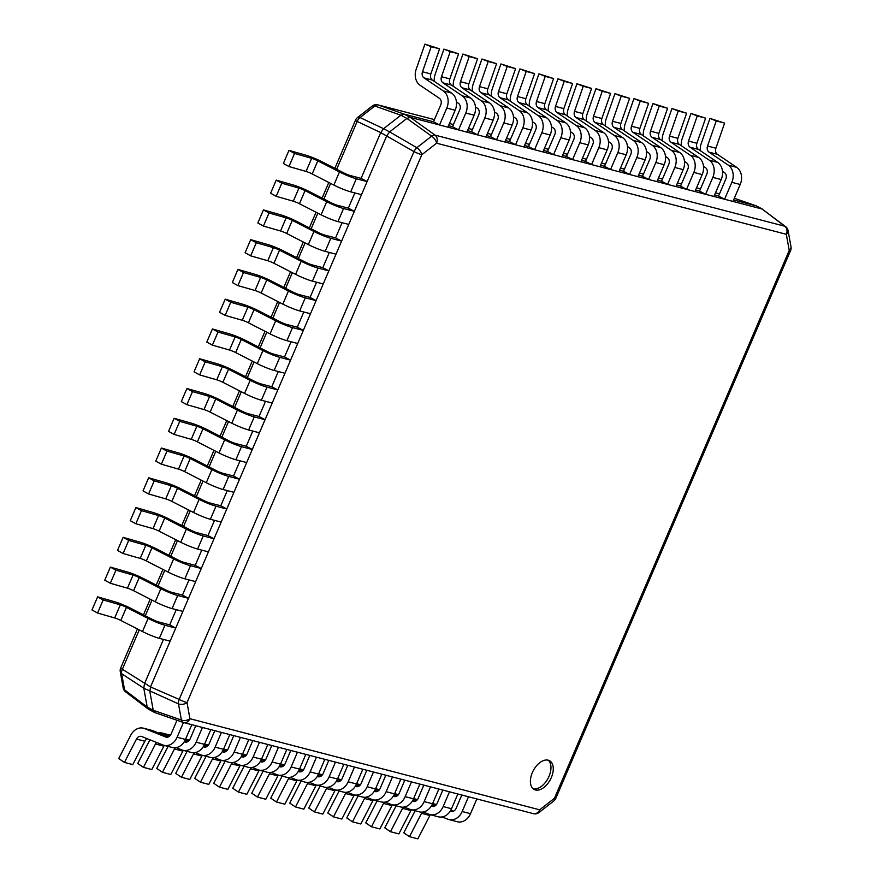 <?xml version="1.0" encoding="UTF-8"?>
<svg xmlns="http://www.w3.org/2000/svg" width="883" height="883" viewBox="0 0 883 883"><rect width="100%" height="100%" fill="white"/><g stroke="black" fill="none" stroke-linecap="round" stroke-linejoin="round"><path stroke-width="1.32" d="M532.339 772.603A16.291 9.647 -62 0 1 549.48 760.682A16.291 9.647 -62 0 1 551.334 777.548A16.291 9.647 -62 0 1 534.193 789.468A16.291 9.647 -62 0 1 532.339 772.603M548.244 760.197A16.291 9.647 -62 0 1 549.016 776.323A16.291 9.647 -62 0 1 533.111 788.718M154.668 712.515L183.145 722.404A6.523 6.523 0 0 0 183.642 722.559L533.376 813.662A6.523 6.523 0 0 0 539.038 812.492A6.523 3.157 -128 0 0 539.668 809.821L554.436 798.287A6.523 3.157 52 0 1 553.807 800.958A6.523 6.523 0 0 0 555.782 798.387A6.523 0.728 -156.8 0 1 554.436 798.287L789.236 250.452L786.334 234.304A6.523 4.194 -10.2 0 0 788.1 230.695A6.523 6.523 0 0 0 785.638 226.655A6.523 3.996 127.3 0 0 784.788 226.236A6.523 5.199 104.6 0 1 786.334 234.304L436.588 143.189L421.82 154.735A6.523 3.157 -128 0 0 416.864 147.704A6.523 3.157 120.1 0 0 413.972 151.589A6.523 0.728 23.2 0 0 421.82 154.735L187.019 702.57L189.922 718.707A6.523 4.194 169.8 0 1 181.39 720.031A6.523 3.653 109.1 0 0 183.145 722.404A6.523 3.653 109.1 0 0 183.311 722.46A6.523 5.199 -75.4 0 0 183.642 722.559A6.523 5.199 -75.4 0 0 189.922 718.707L539.668 809.821A6.523 5.199 104.6 0 1 533.376 813.662A6.523 5.199 104.6 0 1 533.056 813.563M182.991 722.338L155.154 712.702L153.223 710.274L147.196 707.073L149.128 709.502M789.236 250.452A6.523 0.728 23.2 0 0 790.583 250.551A6.523 6.523 0 0 0 791.013 246.832A6.523 4.194 169.8 0 1 789.236 250.452M756.676 206.048L734.292 198.267M785.638 226.655L762.161 209.039L410.319 117.373L435.043 135.121A6.523 3.477 125.7 0 0 431.632 136.159L416.864 147.704L389.635 131.898L386.732 135.805L150.518 686.93L179.172 699.424A6.523 3.234 113.5 0 0 178.487 703.883L181.39 720.031L153.223 710.274L149.834 691.411L150.518 686.93L122.362 669.27A6.523 0.728 -156.8 0 1 120.706 667.978L137.428 628.961M433.498 121.788L439.535 124.989L447.891 127.163L455.153 110.243A13.687 10.927 104.6 0 0 451.588 93.068L432.361 80.077A5.21 4.161 -75.4 0 1 430.838 73.951L422.482 71.777L431.213 46.667L424.911 44.15L416.18 69.26A13.687 10.927 104.6 0 0 420.165 85.331L439.403 98.322A5.21 4.161 -75.4 0 1 440.76 104.856L433.498 121.788L404.282 114.172L410.319 117.373L406.897 118.41L431.632 136.159A6.523 3.157 52 0 1 436.588 143.189A6.523 5.199 -75.4 0 0 435.043 135.121L784.788 226.236L762.161 209.039L756.135 205.827L733.574 199.955M154.657 712.515L148.289 709.093L125.651 691.886A6.523 3.996 -52.7 0 1 124.58 689.877L147.196 707.073L143.797 688.21L178.487 703.883A6.523 4.194 -10.2 0 0 187.019 702.57A6.523 0.728 -156.8 0 1 179.172 699.424L413.972 151.589L380.705 132.605L383.608 128.697L360.054 117.549L374.822 106.004L400.86 115.209L406.897 118.41L389.635 131.898L383.608 128.697L400.86 115.209L404.282 114.172L378.233 104.967A6.523 5.199 -75.4 0 0 377.913 104.867L434.436 119.602L378.233 104.967A6.523 4.172 -70.5 0 0 374.822 106.004A6.523 3.157 52 0 0 372.251 106.048L357.483 117.582A6.523 6.523 0 0 0 355.507 120.154A6.523 0.728 23.2 0 0 357.162 121.435A6.523 4.492 -64.7 0 1 360.054 117.549A6.523 3.157 -128 0 0 357.483 117.582M163.476 639.424L144.492 683.729L143.797 688.21L121.666 673.74A6.523 4.426 -56.8 0 1 122.362 669.27L139.238 629.888M722.493 171.247L724.446 172.582A5.21 4.161 -75.4 0 1 725.804 179.117L718.552 196.048L714.568 195.011M703.486 166.302L705.451 167.627A5.21 4.161 -75.4 0 1 706.797 174.172L699.546 191.092L695.572 190.055M684.48 161.346L686.444 162.671A5.21 4.161 -75.4 0 1 687.802 169.216L680.55 186.136L676.566 185.11M665.484 156.401L667.438 157.726A5.21 4.161 -75.4 0 1 668.795 164.271L661.544 181.192L657.559 180.154M646.477 151.446L648.442 152.77A5.21 4.161 -75.4 0 1 649.789 159.315L642.537 176.236L638.564 175.198M627.471 146.501L629.436 147.825A5.21 4.161 -75.4 0 1 630.793 154.37L623.53 171.291L619.557 170.253M608.464 141.545L610.429 142.869A5.21 4.161 -75.4 0 1 611.787 149.415L604.535 166.335L600.55 165.298M589.469 136.6L591.422 137.925A5.21 4.161 -75.4 0 1 592.78 144.47L585.528 161.39L581.544 160.353M570.462 131.644L572.427 132.969A5.21 4.161 -75.4 0 1 573.784 139.514L566.522 156.434L562.548 155.397M551.456 126.699L553.42 128.024A5.21 4.161 -75.4 0 1 554.778 134.569L547.526 151.49L543.542 150.452M532.46 121.744L534.414 123.068A5.21 4.161 -75.4 0 1 535.771 129.613L528.52 146.534L524.535 145.496M513.453 116.799L515.418 118.123A5.21 4.161 -75.4 0 1 516.765 124.669L509.513 141.589L505.54 140.552M494.447 111.843L496.412 113.167A5.21 4.161 -75.4 0 1 497.769 119.713L490.518 136.633L486.533 135.596M475.44 106.898L477.405 108.223A5.21 4.161 -75.4 0 1 478.763 114.757L471.511 131.688L467.526 130.651M456.445 101.942L458.398 103.267A5.21 4.161 -75.4 0 1 459.756 109.812L452.504 126.733L448.52 125.695M336.655 169.271L357.162 121.435L380.705 132.605L361.092 178.366L367.118 181.567L356.313 178.752L350.706 191.854A13.687 1.534 23.2 0 1 333.851 185.055L312.196 173.951A5.21 0.585 -156.8 0 0 306.059 171.445L288.94 166.534L283.366 163.465L288.973 150.364L306.092 155.265A13.687 1.534 23.2 0 1 322.207 161.865L343.862 172.958A5.21 0.585 -156.8 0 0 350.286 175.551L361.092 178.366M354.845 192.924L348.332 208.134L354.359 211.335L343.553 208.52L337.946 221.611A13.687 1.534 23.2 0 1 321.092 214.823L299.447 203.719A5.21 0.585 -156.8 0 0 293.299 201.214L276.18 196.302L270.606 193.222L276.213 180.132L293.344 185.033A13.687 1.534 23.2 0 1 309.447 191.633L331.103 202.726A5.21 0.585 -156.8 0 0 337.527 205.32L348.332 208.134M342.085 222.693L335.573 237.902L341.6 241.103L330.794 238.289L325.187 251.379A13.687 1.534 23.2 0 1 308.344 244.591L286.688 233.487A5.21 0.585 -156.8 0 0 280.551 230.982L263.421 226.07L257.847 222.991L263.454 209.9L280.584 214.801A13.687 1.534 23.2 0 1 296.699 221.39L318.344 232.494A5.21 0.585 -156.8 0 0 324.767 235.088L335.573 237.902M329.326 252.461L322.814 267.659L328.84 270.871L318.046 268.057L312.427 281.147A13.687 1.534 23.2 0 1 295.584 274.359L273.929 263.255A5.21 0.585 -156.8 0 0 267.792 260.739L250.662 255.838L245.088 252.759L250.706 239.657L267.825 244.569A13.687 1.534 23.2 0 1 283.94 251.158L305.595 262.262A5.21 0.585 -156.8 0 0 312.008 264.845L322.814 267.659M316.567 282.229L310.054 297.428L316.092 300.628L305.286 297.814L299.668 310.915A13.687 1.534 23.2 0 1 282.825 304.127L261.169 293.024A5.21 0.585 -156.8 0 0 255.032 290.507L237.902 285.606L232.328 282.527L237.946 269.425L255.066 274.337A13.687 1.534 23.2 0 1 271.18 280.926L292.836 292.03A5.21 0.585 -156.8 0 0 299.249 294.613L310.054 297.428M303.807 311.997L297.295 327.196L303.333 330.397L292.527 327.582L286.909 340.683A13.687 1.534 23.2 0 1 270.066 333.884L248.41 322.792A5.21 0.585 -156.8 0 0 242.273 320.275L225.154 315.374L219.569 312.295L225.187 299.194L242.306 304.105A13.687 1.534 23.2 0 1 258.421 310.695L280.077 321.798A5.21 0.585 -156.8 0 0 286.489 324.381L297.295 327.196M291.059 341.765L284.536 356.964L290.573 360.165L279.768 357.35L274.149 370.452A13.687 1.534 23.2 0 1 257.306 363.653L235.651 352.56A5.21 0.585 -156.8 0 0 229.514 350.043L212.395 345.132L206.81 342.063L212.428 328.962L229.547 333.873A13.687 1.534 23.2 0 1 245.662 340.463L267.317 351.566A5.21 0.585 -156.8 0 0 273.73 354.149L284.536 356.964M278.3 371.533L271.776 386.732L277.814 389.933L267.008 387.118L261.39 400.22A13.687 1.534 23.2 0 1 244.547 393.421L222.891 382.317A5.21 0.585 -156.8 0 0 216.754 379.811L199.635 374.9L194.05 371.831L199.668 358.73L216.788 363.641A13.687 1.534 23.2 0 1 232.902 370.231L254.558 381.324A5.21 0.585 -156.8 0 0 260.982 383.917L271.776 386.732M265.54 401.29L259.028 416.5L265.055 419.701L254.249 416.886L248.642 429.977A13.687 1.534 23.2 0 1 231.787 423.189L210.132 412.085A5.21 0.585 -156.8 0 0 203.995 409.58L186.876 404.668L181.302 401.588L186.909 388.498L204.028 393.399A13.687 1.534 23.2 0 1 220.143 399.999L241.799 411.092A5.21 0.585 -156.8 0 0 248.222 413.685L259.028 416.5M252.781 431.059L246.269 446.268L252.295 449.469L241.489 446.655L235.882 459.745A13.687 1.534 23.2 0 1 219.028 452.957L197.384 441.853A5.21 0.585 -156.8 0 0 191.236 439.348L174.117 434.436L168.543 431.357L174.15 418.266L191.28 423.167A13.687 1.534 23.2 0 1 207.384 429.756L229.039 440.86A5.21 0.585 -156.8 0 0 235.463 443.454L246.269 446.268M240.021 460.827L233.509 476.036L239.536 479.237L228.73 476.423L223.123 489.513A13.687 1.534 23.2 0 1 206.28 482.725L184.624 471.621A5.21 0.585 -156.8 0 0 178.487 469.116L161.357 464.204L155.783 461.125L161.39 448.034L178.521 452.935A13.687 1.534 23.2 0 1 194.635 459.524L216.28 470.628A5.21 0.585 -156.8 0 0 222.704 473.222L233.509 476.036M227.262 490.595L220.75 505.793L226.776 508.994L215.982 506.18L210.364 519.281A13.687 1.534 23.2 0 1 193.52 512.493L171.865 501.389A5.21 0.585 -156.8 0 0 165.728 498.873L148.598 493.972L143.024 490.893L148.631 477.791L165.761 482.703A13.687 1.534 23.2 0 1 181.876 489.292L203.531 500.396A5.21 0.585 -156.8 0 0 209.944 502.979L220.75 505.793M214.503 520.363L207.991 535.562L214.028 538.762L203.222 535.948L197.604 549.049A13.687 1.534 23.2 0 1 180.761 542.261L159.106 531.158A5.21 0.585 -156.8 0 0 152.969 528.641L135.839 523.74L130.265 520.661L135.883 507.559L153.002 512.471A13.687 1.534 23.2 0 1 169.117 519.061L190.772 530.164A5.21 0.585 -156.8 0 0 197.185 532.747L207.991 535.562M201.743 550.131L195.231 565.33L201.269 568.531L190.463 565.716L184.845 578.818A13.687 1.534 23.2 0 1 168.002 572.018L146.346 560.926A5.21 0.585 -156.8 0 0 140.209 558.409L123.09 553.509L117.505 550.429L123.123 537.328L140.242 542.239A13.687 1.534 23.2 0 1 156.357 548.829L178.013 559.932A5.21 0.585 -156.8 0 0 184.426 562.515L195.231 565.33M188.995 579.899L182.472 595.098L188.509 598.299L177.704 595.484L172.086 608.586A13.687 1.534 23.2 0 1 155.242 601.787L133.587 590.683A5.21 0.585 -156.8 0 0 127.45 588.177L110.331 583.266L104.746 580.197L110.364 567.096L127.483 572.007A13.687 1.534 23.2 0 1 143.598 578.597L165.253 589.701A5.21 0.585 -156.8 0 0 171.666 592.283L182.472 595.098M176.236 609.656L169.713 624.866L175.75 628.067L164.944 625.252L159.326 638.343A13.687 1.534 23.2 0 1 142.483 631.555L120.828 620.451A5.21 0.585 -156.8 0 0 114.691 617.945L97.572 613.034L91.987 609.954L97.605 596.864L114.724 601.765A13.687 1.534 23.2 0 1 130.839 608.365L152.494 619.458A5.21 0.585 -156.8 0 0 158.918 622.051L169.713 624.866M120.276 671.709A6.523 4.194 -10.2 0 0 121.666 673.74L124.58 689.877A6.523 4.194 169.8 0 1 123.178 687.846L120.276 671.709A6.523 6.523 0 0 1 120.706 667.978M718.552 196.048L724.59 199.249L732.945 201.423L740.197 184.503L731.841 182.317A13.687 10.927 104.6 0 0 728.276 165.143L709.049 152.152A5.21 4.161 -75.4 0 1 707.526 146.037L716.256 120.927L709.965 118.41L701.234 143.521A13.687 10.927 104.6 0 0 700.362 150.706M709.965 118.41L724.623 123.101L715.892 148.212A5.21 4.161 -75.4 0 0 717.404 154.337L736.643 167.328A13.687 10.927 104.6 0 1 740.197 184.503M724.59 199.249L731.841 182.317M724.623 123.101L716.256 120.927M699.546 191.092L705.583 194.293L713.939 196.468L721.201 179.547L712.835 177.373A13.687 10.927 104.6 0 0 709.281 160.198L690.042 147.207A5.21 4.161 -75.4 0 1 688.519 141.081L697.261 115.971L690.959 113.454L682.228 138.565A13.687 10.927 104.6 0 0 681.367 145.761M690.959 113.454L705.616 118.156L696.886 143.256A5.21 4.161 -75.4 0 0 698.409 149.382L717.636 162.373A13.687 10.927 104.6 0 1 721.201 179.547M705.583 194.293L712.835 177.373M705.616 118.156L697.261 115.971M680.55 186.136L686.577 189.348L694.943 191.523L702.195 174.602L693.828 172.417A13.687 10.927 104.6 0 0 690.274 155.242L671.036 142.251A5.21 4.161 -75.4 0 1 669.524 136.137L678.254 111.026L671.952 108.51L663.221 133.62A13.687 10.927 104.6 0 0 662.36 140.805M671.952 108.51L686.621 113.201L677.879 138.311A5.21 4.161 -75.4 0 0 679.402 144.426L698.641 157.428A13.687 10.927 104.6 0 1 702.195 174.602M686.577 189.348L693.828 172.417M686.621 113.201L678.254 111.026M661.544 181.192L667.57 184.392L675.937 186.567L683.188 169.646L674.833 167.472A13.687 10.927 104.6 0 0 671.268 150.298L652.04 137.306A5.21 4.161 -75.4 0 1 650.517 131.181L659.248 106.07L652.956 103.554L644.215 128.664A13.687 10.927 104.6 0 0 643.354 135.85M652.956 103.554L667.614 108.245L658.884 133.355A5.21 4.161 -75.4 0 0 660.396 139.481L679.634 152.472A13.687 10.927 104.6 0 1 683.188 169.646M667.57 184.392L674.833 167.472M667.614 108.245L659.248 106.07M642.537 176.236L648.575 179.437L656.93 181.622L664.182 164.702L655.826 162.516A13.687 10.927 104.6 0 0 652.272 145.342L633.034 132.351A5.21 4.161 -75.4 0 1 631.511 126.236L640.252 101.126L633.95 98.609L625.219 123.719A13.687 10.927 104.6 0 0 624.358 130.905M633.95 98.609L648.608 103.3L639.877 128.41A5.21 4.161 -75.4 0 0 641.4 134.525L660.627 147.527A13.687 10.927 104.6 0 1 664.182 164.702M648.575 179.437L655.826 162.516M648.608 103.3L640.252 101.126M623.53 171.291L629.568 174.492L637.934 176.666L645.186 159.746L636.82 157.571A13.687 10.927 104.6 0 0 633.266 140.397L614.027 127.406A5.21 4.161 -75.4 0 1 612.515 121.28L621.246 96.17L614.943 93.653L606.213 118.763A13.687 10.927 104.6 0 0 605.352 125.949M614.943 93.653L629.601 98.344L620.87 123.454A5.21 4.161 -75.4 0 0 622.394 129.58L641.621 142.571A13.687 10.927 104.6 0 1 645.186 159.746M629.568 174.492L636.82 157.571M629.601 98.344L621.246 96.17M604.535 166.335L610.561 169.536L618.928 171.721L626.179 154.801L617.813 152.616A13.687 10.927 104.6 0 0 614.259 135.441L595.032 122.45A5.21 4.161 -75.4 0 1 593.508 116.335L602.239 91.225L595.948 88.708L587.206 113.819A13.687 10.927 104.6 0 0 586.345 121.004M595.948 88.708L610.606 93.399L601.864 118.51A5.21 4.161 -75.4 0 0 603.387 124.624L622.625 137.616A13.687 10.927 104.6 0 1 626.179 154.801M610.561 169.536L617.813 152.616M610.606 93.399L602.239 91.225M585.528 161.39L591.566 164.591L599.921 166.766L607.173 149.845L598.817 147.671A13.687 10.927 104.6 0 0 595.252 130.496L576.025 117.505A5.21 4.161 -75.4 0 1 574.502 111.379L583.244 86.269L576.941 83.753L568.21 108.863A13.687 10.927 104.6 0 0 567.339 116.048M576.941 83.753L591.599 88.443L582.868 113.554A5.21 4.161 -75.4 0 0 584.38 119.68L603.619 132.671A13.687 10.927 104.6 0 1 607.173 149.845M591.566 164.591L598.817 147.671M591.599 88.443L583.244 86.269M566.522 156.434L572.559 159.635L580.915 161.821L588.177 144.9L579.811 142.715A13.687 10.927 104.6 0 0 576.257 125.541L557.018 112.549A5.21 4.161 -75.4 0 1 555.506 106.424L564.237 81.324L557.935 78.808L549.204 103.918A13.687 10.927 104.6 0 0 548.343 111.103M557.935 78.808L572.592 83.499L563.862 108.609A5.21 4.161 -75.4 0 0 565.385 114.724L584.612 127.715A13.687 10.927 104.6 0 1 588.177 144.9M572.559 159.635L579.811 142.715M572.592 83.499L564.237 81.324M547.526 151.49L553.553 154.691L561.919 156.865L569.171 139.944L560.804 137.77A13.687 10.927 104.6 0 0 557.25 120.596L538.012 107.594A5.21 4.161 -75.4 0 1 536.5 101.479L545.23 76.368L538.928 73.852L530.197 98.962A13.687 10.927 104.6 0 0 529.336 106.148M538.928 73.852L553.597 78.543L544.855 103.653A5.21 4.161 -75.4 0 0 546.378 109.779L565.617 122.77A13.687 10.927 104.6 0 1 569.171 139.944M553.553 154.691L560.804 137.77M553.597 78.543L545.23 76.368M528.52 146.534L534.546 149.735L542.913 151.92L550.164 134.989L541.809 132.814A13.687 10.927 104.6 0 0 538.244 115.64L519.016 102.649A5.21 4.161 -75.4 0 1 517.493 96.523L526.224 71.413L519.932 68.907L511.191 94.017A13.687 10.927 104.6 0 0 510.33 101.203M519.932 68.907L534.59 73.598L525.86 98.708A5.21 4.161 -75.4 0 0 527.372 104.823L546.61 117.814A13.687 10.927 104.6 0 1 550.164 134.989M534.546 149.735L541.809 132.814M534.59 73.598L526.224 71.413M509.513 141.589L515.551 144.79L523.906 146.964L531.158 130.044L522.802 127.869A13.687 10.927 104.6 0 0 519.248 110.684L500.01 97.693A5.21 4.161 -75.4 0 1 498.487 91.578L507.228 66.468L500.926 63.951L492.195 89.062A13.687 10.927 104.6 0 0 491.334 96.247M500.926 63.951L515.584 68.642L506.853 93.753A5.21 4.161 -75.4 0 0 508.376 99.878L527.604 112.869A13.687 10.927 104.6 0 1 531.158 130.044M515.551 144.79L522.802 127.869M515.584 68.642L507.228 66.468M490.518 136.633L496.544 139.834L504.91 142.02L512.162 125.088L503.796 122.914A13.687 10.927 104.6 0 0 500.242 105.739L481.003 92.748A5.21 4.161 -75.4 0 1 479.491 86.622L488.222 61.512L481.919 59.006L473.189 84.117A13.687 10.927 104.6 0 0 472.328 91.302M481.919 59.006L496.588 63.697L487.846 88.808A5.21 4.161 -75.4 0 0 489.37 94.922L508.597 107.914A13.687 10.927 104.6 0 1 512.162 125.088M496.544 139.834L503.796 122.914M496.588 63.697L488.222 61.512M471.511 131.688L477.537 134.889L485.904 137.064L493.156 120.143L484.789 117.969A13.687 10.927 104.6 0 0 481.235 100.783L462.008 87.792A5.21 4.161 -75.4 0 1 460.484 81.677L469.215 56.567L462.924 54.051L454.182 79.161A13.687 10.927 104.6 0 0 453.321 86.346M462.924 54.051L477.582 58.742L468.851 83.852A5.21 4.161 -75.4 0 0 470.363 89.978L489.601 102.969A13.687 10.927 104.6 0 1 493.156 120.143M477.537 134.889L484.789 117.969M477.582 58.742L469.215 56.567M452.504 126.733L458.542 129.933L466.897 132.119L474.149 115.187L465.794 113.013A13.687 10.927 104.6 0 0 462.239 95.839L443.001 82.847A5.21 4.161 -75.4 0 1 441.478 76.722L450.22 51.611L443.917 49.106L435.187 74.205A13.687 10.927 104.6 0 0 434.315 81.402M443.917 49.106L458.575 53.797L449.844 78.907A5.21 4.161 -75.4 0 0 451.356 85.022L470.595 98.013A13.687 10.927 104.6 0 1 474.149 115.187M458.542 129.933L465.794 113.013M458.575 53.797L450.22 51.611M430.838 73.951L439.568 48.841L424.911 44.15M451.588 93.068L443.233 90.883L423.995 77.892A5.21 4.161 -75.4 0 1 422.482 71.777M443.233 90.883A13.687 10.927 104.6 0 1 446.787 108.057L439.535 124.989M439.568 48.841L431.213 46.667M176.986 720.274L171.092 734.038A5.21 4.161 104.6 0 1 166.059 737.117A5.21 4.161 104.6 0 1 165.662 736.985L144.492 728.53A13.687 10.927 -75.4 0 0 143.454 728.188A13.687 10.927 -75.4 0 0 130.761 735.197L118.719 758.552L124.437 762.415L132.803 764.59L144.845 741.234A5.21 4.161 104.6 0 1 147.351 738.773M183.443 722.504L177.119 737.239L185.485 739.424A13.687 10.927 -75.4 0 1 172.284 747.493L163.929 745.318A13.687 10.927 -75.4 0 0 177.119 737.239M124.437 762.415L136.479 739.06A5.21 4.161 104.6 0 1 141.313 736.389A5.21 4.161 104.6 0 1 141.71 736.521L162.891 744.976A13.687 10.927 -75.4 0 0 163.929 745.318M144.492 728.53L152.847 730.705L168.388 736.908M191.799 724.678L185.485 739.424M152.847 730.705A13.687 10.927 -75.4 0 0 151.81 730.362L143.454 728.188M195.783 725.716L190.088 738.994A5.21 4.161 104.6 0 1 185.066 742.062A5.21 4.161 104.6 0 1 184.668 741.941L184.249 741.764M169.757 735.981L163.487 733.475A13.687 10.927 -75.4 0 0 162.45 733.144A13.687 10.927 -75.4 0 0 158.598 733M202.439 727.449L196.125 742.195L204.492 744.369A13.687 10.927 -75.4 0 1 191.291 752.448L182.924 750.263A13.687 10.927 -75.4 0 0 196.125 742.195M176.147 747.636L181.887 749.921A13.687 10.927 -75.4 0 0 182.924 750.263M149.944 739.811A13.687 10.927 -75.4 0 0 149.768 740.142L137.726 763.497L143.443 767.36L155.485 744.005A5.21 4.161 104.6 0 1 156.622 742.471M184.801 740.826L187.384 741.863M210.805 729.634L204.492 744.369M155.485 744.005L163.841 746.19L151.81 769.546L143.443 767.36M163.841 746.19A5.21 4.161 104.6 0 1 164.315 745.418M214.79 730.671L209.094 743.939A5.21 4.161 104.6 0 1 204.072 747.018A5.21 4.161 104.6 0 1 203.675 746.886L203.245 746.72M188.763 740.936L185.408 739.59M221.445 732.404L215.132 747.139L223.487 749.325A13.687 10.927 -75.4 0 1 210.297 757.393L201.931 755.219A13.687 10.927 -75.4 0 0 215.132 747.139M195.154 752.581L200.894 754.877A13.687 10.927 -75.4 0 0 201.931 755.219M168.09 746.4L156.732 768.453L162.45 772.316L174.492 748.961A5.21 4.161 104.6 0 1 175.32 747.746M203.807 745.782L206.39 746.808M229.812 734.579L223.487 749.325M174.492 748.961L182.847 751.135L170.805 774.49L162.45 772.316M182.847 751.135A5.21 4.161 104.6 0 1 183.322 750.362M233.785 735.616L228.101 748.894A5.21 4.161 104.6 0 1 223.068 751.963A5.21 4.161 104.6 0 1 222.682 751.841L222.251 751.665M207.77 745.881L204.414 744.546M240.452 737.36L234.127 752.095L242.494 754.27A13.687 10.927 -75.4 0 1 229.293 762.349L220.938 760.164A13.687 10.927 -75.4 0 0 234.127 752.095M214.15 757.537L219.9 759.822A13.687 10.927 -75.4 0 0 220.938 760.164M187.097 751.356L175.728 773.398L181.457 777.261L193.487 753.905A5.21 4.161 104.6 0 1 194.315 752.691M222.803 750.727L225.397 751.764M248.807 739.535L242.494 754.27M193.487 753.905L201.854 756.091L189.812 779.446L181.457 777.261M201.854 756.091A5.21 4.161 104.6 0 1 202.317 755.318M252.792 740.572L247.108 753.839A5.21 4.161 104.6 0 1 242.074 756.919A5.21 4.161 104.6 0 1 241.677 756.786L241.258 756.621M226.776 750.837L223.41 749.49M259.447 742.305L253.134 757.04L261.5 759.225A13.687 10.927 -75.4 0 1 248.3 767.294L239.944 765.12A13.687 10.927 -75.4 0 0 253.134 757.04M233.156 762.482L238.907 764.777A13.687 10.927 -75.4 0 0 239.944 765.12M206.103 756.301L194.735 778.353L200.452 782.217L212.494 758.861A5.21 4.161 104.6 0 1 213.322 757.647M241.81 755.682L244.392 756.709M267.814 744.479L261.5 759.225M212.494 758.861L220.849 761.036L208.818 784.391L200.452 782.217M220.849 761.036A5.21 4.161 104.6 0 1 221.324 760.274M271.798 745.517L266.103 758.795A5.21 4.161 104.6 0 1 261.081 761.863A5.21 4.161 104.6 0 1 260.684 761.742L260.264 761.565M245.772 755.782L242.417 754.446M278.454 747.261L272.141 761.996L280.496 764.17A13.687 10.927 -75.4 0 1 267.306 772.25L258.94 770.064A13.687 10.927 -75.4 0 0 272.141 761.996M252.163 767.437L257.902 769.722A13.687 10.927 -75.4 0 0 258.94 770.064M225.099 761.256L213.741 783.298L219.459 787.161L231.501 763.806A5.21 4.161 104.6 0 1 232.328 762.592M260.816 760.627L263.399 761.665M286.82 749.435L280.496 764.17M231.501 763.806L239.856 765.991L227.814 789.347L219.459 787.161M239.856 765.991A5.21 4.161 104.6 0 1 240.331 765.219M290.794 750.473L285.11 763.74A5.21 4.161 104.6 0 1 280.088 766.819A5.21 4.161 104.6 0 1 279.69 766.687L279.26 766.521M264.779 760.738L261.423 759.391M297.461 752.206L291.147 766.941L299.503 769.126A13.687 10.927 -75.4 0 1 286.313 777.195L277.946 775.02A13.687 10.927 -75.4 0 0 291.147 766.941M271.158 772.382L276.909 774.678A13.687 10.927 -75.4 0 0 277.946 775.02M244.105 766.201L232.737 788.254L238.465 792.117L250.496 768.762A5.21 4.161 104.6 0 1 251.324 767.548M279.812 765.583L282.405 766.61M305.816 754.38L299.503 769.126M250.496 768.762L258.862 770.936L246.821 794.292L238.465 792.117M258.862 770.936A5.21 4.161 104.6 0 1 259.337 770.175M309.801 755.418L304.116 768.696A5.21 4.161 104.6 0 1 299.083 771.775A5.21 4.161 104.6 0 1 298.686 771.643L298.266 771.466M283.785 765.682L280.419 764.347M316.467 757.161L310.143 771.897L318.509 774.071A13.687 10.927 -75.4 0 1 305.308 782.15L296.953 779.965A13.687 10.927 -75.4 0 0 310.143 771.897M290.165 777.338L295.915 779.634A13.687 10.927 -75.4 0 0 296.953 779.965M263.112 771.157L251.743 793.199L257.461 797.062L269.503 773.707A5.21 4.161 104.6 0 1 270.33 772.493M298.818 770.528L301.412 771.565M324.823 759.336L318.509 774.071M269.503 773.707L277.869 775.892L265.827 799.247L257.461 797.062M277.869 775.892A5.21 4.161 104.6 0 1 278.333 775.119M328.807 760.373L323.112 773.64A5.21 4.161 104.6 0 1 318.09 776.72A5.21 4.161 104.6 0 1 317.692 776.587L317.273 776.422M302.781 770.638L299.425 769.292M335.463 762.106L329.149 776.841L337.505 779.027A13.687 10.927 -75.4 0 1 324.315 787.095L315.948 784.921A13.687 10.927 -75.4 0 0 329.149 776.841M309.171 782.283L314.911 784.579A13.687 10.927 -75.4 0 0 315.948 784.921M282.118 776.102L270.75 798.155L276.467 802.018L288.509 778.663A5.21 4.161 104.6 0 1 289.337 777.448M317.825 775.484L320.408 776.51M343.829 764.281L337.505 779.027M288.509 778.663L296.865 780.837L284.834 804.192L276.467 802.018M296.865 780.837A5.21 4.161 104.6 0 1 297.339 780.075M347.803 765.318L342.118 778.596A5.21 4.161 104.6 0 1 337.096 781.676A5.21 4.161 104.6 0 1 336.699 781.543L336.268 781.367M321.787 775.583L318.432 774.248M354.469 767.062L348.156 781.797L356.511 783.972A13.687 10.927 -75.4 0 1 343.321 792.051L334.955 789.866A13.687 10.927 -75.4 0 0 348.156 781.797M328.178 787.239L333.917 789.534A13.687 10.927 -75.4 0 0 334.955 789.866M301.114 781.058L289.756 803.1L295.474 806.974L307.505 783.607A5.21 4.161 104.6 0 1 308.344 782.393M336.831 780.429L339.414 781.466M362.825 769.236L356.511 783.972M307.505 783.607L315.871 785.793L303.829 809.148L295.474 806.974M315.871 785.793A5.21 4.161 104.6 0 1 316.346 785.02M366.809 770.274L361.125 783.541A5.21 4.161 104.6 0 1 356.092 786.621A5.21 4.161 104.6 0 1 355.706 786.488L355.275 786.323M340.794 780.539L337.438 779.203M373.476 772.007L367.151 786.742L375.518 788.927A13.687 10.927 -75.4 0 1 362.317 796.996L353.962 794.821A13.687 10.927 -75.4 0 0 367.151 786.742M347.174 792.183L352.924 794.479A13.687 10.927 -75.4 0 0 353.962 794.821M320.121 786.002L308.752 808.055L314.469 811.918L326.511 788.563A5.21 4.161 104.6 0 1 327.339 787.349M355.827 785.384L358.421 786.411M381.831 774.192L375.518 788.927M326.511 788.563L334.878 790.738L322.836 814.093L314.469 811.918M334.878 790.738A5.21 4.161 104.6 0 1 335.341 789.976M385.816 775.219L380.131 788.497A5.21 4.161 104.6 0 1 375.098 791.576A5.21 4.161 104.6 0 1 374.701 791.444L374.282 791.267M359.8 785.495L356.434 784.148M392.471 776.963L386.158 791.698L394.524 793.872A13.687 10.927 -75.4 0 1 381.324 801.952L372.968 799.777A13.687 10.927 -75.4 0 0 386.158 791.698M366.18 797.139L371.931 799.435A13.687 10.927 -75.4 0 0 372.968 799.777M339.127 790.958L327.759 813L333.476 816.874L345.518 793.519A5.21 4.161 104.6 0 1 346.346 792.294M374.834 790.329L377.416 791.367M400.838 779.137L394.524 793.872M345.518 793.519L353.873 795.693L341.842 819.049L333.476 816.874M353.873 795.693A5.21 4.161 104.6 0 1 354.348 794.921M404.822 780.175L399.127 793.442A5.21 4.161 104.6 0 1 394.105 796.521A5.21 4.161 104.6 0 1 393.708 796.389L393.277 796.223M378.796 790.44L375.441 789.104M411.478 781.908L405.165 796.654L413.52 798.828A13.687 10.927 -75.4 0 1 400.33 806.896L391.964 804.722A13.687 10.927 -75.4 0 0 405.165 796.654M385.187 802.084L390.926 804.38A13.687 10.927 -75.4 0 0 391.964 804.722M358.123 795.903L346.765 817.956L352.483 821.819L364.524 798.464A5.21 4.161 104.6 0 1 365.352 797.25M393.84 795.285L396.423 796.323M419.844 784.093L413.52 798.828M364.524 798.464L372.88 800.638L360.838 823.994L352.483 821.819M372.88 800.638A5.21 4.161 104.6 0 1 373.354 799.877M423.818 785.13L418.134 798.398A5.21 4.161 104.6 0 1 413.112 801.477A5.21 4.161 104.6 0 1 412.714 801.345L412.284 801.179M397.803 795.395L394.447 794.049M430.485 786.863L424.16 801.598L432.527 803.773A13.687 10.927 -75.4 0 1 419.337 811.852L410.97 809.678A13.687 10.927 -75.4 0 0 424.16 801.598M404.182 807.04L409.933 809.336A13.687 10.927 -75.4 0 0 410.97 809.678M377.129 800.859L365.761 822.912L371.489 826.775L383.52 803.42A5.21 4.161 104.6 0 1 384.348 802.194M412.836 800.23L415.429 801.267M438.84 789.038L432.527 803.773M383.52 803.42L391.886 805.594L379.845 828.949L371.489 826.775M391.886 805.594A5.21 4.161 104.6 0 1 392.361 804.821M442.825 790.075L437.14 803.342A5.21 4.161 104.6 0 1 432.107 806.422A5.21 4.161 104.6 0 1 431.71 806.289L431.29 806.124M416.809 800.34L413.443 799.005M449.48 791.808L443.167 806.554L451.533 808.729A13.687 10.927 -75.4 0 1 438.332 816.797L429.977 814.623A13.687 10.927 -75.4 0 0 443.167 806.554M423.189 811.985L428.939 814.281A13.687 10.927 -75.4 0 0 429.977 814.623M396.136 805.804L384.767 827.857L390.485 831.72L402.527 808.364A5.21 4.161 104.6 0 1 403.354 807.15M431.842 805.186L434.436 806.223M457.847 793.994L451.533 808.729M402.527 808.364L410.893 810.539L398.851 833.894L390.485 831.72M410.893 810.539A5.21 4.161 104.6 0 1 411.357 809.777M461.831 795.031L456.136 808.298A5.21 4.161 104.6 0 1 451.114 811.378A5.21 4.161 104.6 0 1 450.716 811.245L450.297 811.08M435.805 805.296L432.449 803.949M468.487 796.764L462.173 811.499L470.529 813.673A13.687 10.927 -75.4 0 1 457.339 821.753L448.972 819.579A13.687 10.927 -75.4 0 0 462.173 811.499M442.195 816.941L447.935 819.236A13.687 10.927 -75.4 0 0 448.972 819.579M415.131 810.76L403.774 832.812L409.491 836.676L421.533 813.32A5.21 4.161 104.6 0 1 422.361 812.095M450.849 810.13L453.432 811.168M476.853 798.938L470.529 813.673M421.533 813.32L429.889 815.495L417.858 838.85L409.491 836.676M429.889 815.495A5.21 4.161 104.6 0 1 430.363 814.722M97.605 596.864L103.179 599.943L120.309 604.844A5.21 0.585 -156.8 0 1 126.446 607.361L148.101 618.453A13.687 1.534 23.2 0 0 164.944 625.252M175.75 628.067L170.132 641.157L159.326 638.343M103.179 599.943L97.572 613.034M110.364 567.096L115.938 570.175L133.068 575.076A5.21 0.585 -156.8 0 1 139.205 577.592L160.861 588.696A13.687 1.534 23.2 0 0 177.704 595.484M188.509 598.299L182.891 611.4L172.086 608.586M115.938 570.175L110.331 583.266M123.123 537.328L128.697 540.407L145.827 545.308A5.21 0.585 -156.8 0 1 151.964 547.824L173.62 558.928A13.687 1.534 23.2 0 0 190.463 565.716M201.269 568.531L195.651 581.632L184.845 578.818M128.697 540.407L123.09 553.509M135.883 507.559L141.457 510.639L158.576 515.551A5.21 0.585 -156.8 0 1 164.724 518.056L186.368 529.16A13.687 1.534 23.2 0 0 203.222 535.948M214.028 538.762L208.41 551.864L197.604 549.049M141.457 510.639L135.839 523.74M148.631 477.791L154.216 480.871L171.335 485.782A5.21 0.585 -156.8 0 1 177.472 488.288L199.128 499.392A13.687 1.534 23.2 0 0 215.982 506.18M226.776 508.994L221.169 522.096L210.364 519.281M154.216 480.871L148.598 493.972M161.39 448.034L166.975 451.103L184.094 456.014A5.21 0.585 -156.8 0 1 190.231 458.52L211.887 469.624A13.687 1.534 23.2 0 0 228.73 476.423M239.536 479.237L233.929 492.328L223.123 489.513M166.975 451.103L161.357 464.204M174.15 418.266L179.735 421.334L196.854 426.246A5.21 0.585 -156.8 0 1 202.991 428.763L224.646 439.855A13.687 1.534 23.2 0 0 241.489 446.655M252.295 449.469L246.688 462.56L235.882 459.745M179.735 421.334L174.117 434.436M186.909 388.498L192.494 391.577L209.613 396.478A5.21 0.585 -156.8 0 1 215.75 398.995L237.406 410.087A13.687 1.534 23.2 0 0 254.249 416.886M265.055 419.701L259.436 432.791L248.642 429.977M192.494 391.577L186.876 404.668M199.668 358.73L205.242 361.809L222.373 366.71A5.21 0.585 -156.8 0 1 228.509 369.226L250.165 380.33A13.687 1.534 23.2 0 0 267.008 387.118M277.814 389.933L272.196 403.034L261.39 400.22M205.242 361.809L199.635 374.9M212.428 328.962L218.002 332.041L235.132 336.942A5.21 0.585 -156.8 0 1 241.269 339.458L262.924 350.562A13.687 1.534 23.2 0 0 279.768 357.35M290.573 360.165L284.955 373.266L274.149 370.452M218.002 332.041L212.395 345.132M225.187 299.194L230.761 302.273L247.891 307.185A5.21 0.585 -156.8 0 1 254.028 309.69L275.684 320.794A13.687 1.534 23.2 0 0 292.527 327.582M303.333 330.397L297.714 343.498L286.909 340.683M230.761 302.273L225.154 315.374M237.946 269.425L243.52 272.505L260.64 277.417A5.21 0.585 -156.8 0 1 266.787 279.922L288.432 291.026A13.687 1.534 23.2 0 0 305.286 297.814M316.092 300.628L310.474 313.73L299.668 310.915M243.52 272.505L237.902 285.606M250.706 239.657L256.28 242.737L273.399 247.648A5.21 0.585 -156.8 0 1 279.536 250.154L301.191 261.258A13.687 1.534 23.2 0 0 318.046 268.057M328.84 270.871L323.233 283.962L312.427 281.147M256.28 242.737L250.662 255.838M263.454 209.9L269.039 212.969L286.158 217.88A5.21 0.585 -156.8 0 1 292.295 220.386L313.951 231.489A13.687 1.534 23.2 0 0 330.794 238.289M341.6 241.103L335.993 254.194L325.187 251.379M269.039 212.969L263.421 226.07M276.213 180.132L281.798 183.211L298.918 188.112A5.21 0.585 -156.8 0 1 305.054 190.629L326.71 201.721A13.687 1.534 23.2 0 0 343.553 208.52M354.359 211.335L348.752 224.425L337.946 221.611M281.798 183.211L276.18 196.302M288.973 150.364L294.558 153.443L311.677 158.344A5.21 0.585 -156.8 0 1 317.814 160.861L339.469 171.964A13.687 1.534 23.2 0 0 356.313 178.752M367.118 181.567L361.5 194.668L350.706 191.854M294.558 153.443L288.94 166.534M449.458 123.521L453.432 124.558L449.458 123.51M468.454 128.477L472.438 129.514L468.465 128.465M487.46 133.421L491.445 134.459L487.471 133.41M506.467 138.377L510.451 139.415L506.467 138.366M525.473 143.333L529.447 144.359L525.473 143.311M548.464 149.304L544.48 148.267L548.453 149.315M563.475 153.234L567.46 154.271L563.486 153.212M582.482 158.178L586.455 159.216L582.482 158.167M605.473 164.15L601.489 163.112L605.462 164.172M620.484 168.079L624.469 169.117L620.495 168.068M639.491 173.035L643.475 174.072L639.491 173.024M658.497 177.98L662.471 179.017L658.497 177.969M681.477 183.962L677.504 182.924L681.477 183.973M696.499 187.88L700.484 188.918L696.499 187.869M715.506 192.836L719.479 193.874L715.506 192.825M145.287 615.771L151.997 600.12M158.046 586.003L164.746 570.352M170.805 556.235L177.505 540.595M183.565 526.467L190.264 510.827M196.324 496.699L203.024 481.058M209.083 466.93L215.783 451.29M221.832 437.162L228.542 421.522M234.591 407.405L241.302 391.754M247.35 377.637L254.061 361.986M260.11 347.869L266.809 332.229M272.869 318.101L279.569 302.461M285.628 288.333L292.328 272.692M298.388 258.564L305.088 242.924M311.147 228.796L317.847 213.156M323.895 199.039L330.606 183.388M736.643 167.328L728.276 165.143M717.404 154.337L709.049 152.152M715.892 148.212L707.526 146.037M717.636 162.373L709.281 160.198M698.409 149.382L690.042 147.207M696.886 143.256L688.519 141.081M698.641 157.428L690.274 155.242M679.402 144.426L671.036 142.251M677.879 138.311L669.524 136.137M679.634 152.472L671.268 150.298M660.396 139.481L652.04 137.306M658.884 133.355L650.517 131.181M660.627 147.527L652.272 145.342M641.4 134.525L633.034 132.351M639.877 128.41L631.511 126.236M641.621 142.571L633.266 140.397M622.394 129.58L614.027 127.406M620.87 123.454L612.515 121.28M622.625 137.616L614.259 135.441M603.387 124.624L595.032 122.45M601.864 118.51L593.508 116.335M603.619 132.671L595.252 130.496M584.38 119.68L576.025 117.505M582.868 113.554L574.502 111.379M584.612 127.715L576.257 125.541M565.385 114.724L557.018 112.549M563.862 108.609L555.506 106.424M565.617 122.77L557.25 120.596M546.378 109.779L538.012 107.594M544.855 103.653L536.5 101.479M546.61 117.814L538.244 115.64M527.372 104.823L519.016 102.649M525.86 98.708L517.493 96.523M527.604 112.869L519.248 110.684M508.376 99.878L500.01 97.693M506.853 93.753L498.487 91.578M508.597 107.914L500.242 105.739M489.37 94.922L481.003 92.748M487.846 88.808L479.491 86.622M489.601 102.969L481.235 100.783M470.363 89.978L462.008 87.792M468.851 83.852L460.484 81.677M470.595 98.013L462.239 95.839M451.356 85.022L443.001 82.847M449.844 78.907L441.478 76.722M432.361 80.077L423.995 77.892M455.153 110.243L446.787 108.057M165.662 736.985L166.468 737.195M136.479 739.06L144.845 741.234M184.668 741.941L185.474 742.15M163.487 733.475L170.386 735.274M203.675 746.886L204.481 747.095M185.562 739.226L189.381 740.23M222.682 751.841L223.476 752.051M204.569 744.181L208.388 745.175M241.677 756.786L242.483 756.996M223.576 749.126L227.395 750.131M260.684 761.742L261.489 761.952M242.571 754.082L246.401 755.075M279.69 766.687L280.496 766.897M261.578 759.038L265.397 760.031M298.686 771.643L299.492 771.852M280.584 763.983L284.403 764.976M317.692 776.587L318.498 776.797M299.58 768.938L303.41 769.932M336.699 781.543L337.505 781.753M318.586 773.883L322.405 774.877M355.706 786.488L356.5 786.698M337.593 778.839L341.412 779.832M374.701 791.444L375.507 791.654M356.6 783.784L360.419 784.777M393.708 796.389L394.513 796.598M375.595 788.74L379.425 789.733M412.714 801.345L413.52 801.554M394.602 793.685L398.421 794.678M431.71 806.289L432.515 806.499M413.608 798.64L417.427 799.634M450.716 811.245L451.522 811.455M432.604 803.585L436.434 804.579M148.101 618.453L142.483 631.555M126.446 607.361L120.828 620.451M120.309 604.844L114.691 617.945M160.861 588.696L155.242 601.787M139.205 577.592L133.587 590.683M133.068 575.076L127.45 588.177M173.62 558.928L168.002 572.018M151.964 547.824L146.346 560.926M145.827 545.308L140.209 558.409M186.368 529.16L180.761 542.261M164.724 518.056L159.106 531.158M158.576 515.551L152.969 528.641M199.128 499.392L193.52 512.493M177.472 488.288L171.865 501.389M171.335 485.782L165.728 498.873M211.887 469.624L206.28 482.725M190.231 458.52L184.624 471.621M184.094 456.014L178.487 469.116M224.646 439.855L219.028 452.957M202.991 428.763L197.384 441.853M196.854 426.246L191.236 439.348M237.406 410.087L231.787 423.189M215.75 398.995L210.132 412.085M209.613 396.478L203.995 409.58M250.165 380.33L244.547 393.421M228.509 369.226L222.891 382.317M222.373 366.71L216.754 379.811M262.924 350.562L257.306 363.653M241.269 339.458L235.651 352.56M235.132 336.942L229.514 350.043M275.684 320.794L270.066 333.884M254.028 309.69L248.41 322.792M247.891 307.185L242.273 320.275M288.432 291.026L282.825 304.127M266.787 279.922L261.169 293.024M260.64 277.417L255.032 290.507M301.191 261.258L295.584 274.359M279.536 250.154L273.929 263.255M273.399 247.648L267.792 260.739M313.951 231.489L308.344 244.591M292.295 220.386L286.688 233.487M286.158 217.88L280.551 230.982M326.71 201.721L321.092 214.823M305.054 190.629L299.447 203.719M298.918 188.112L293.299 201.214M339.469 171.964L333.851 185.055M317.814 160.861L312.196 173.951M311.677 158.344L306.059 171.445M539.038 812.492L553.807 800.958M555.782 798.387L790.583 250.551M791.013 246.832L788.1 230.695M762.658 209.227L756.632 206.026M756.301 205.882L734.303 198.267M143.476 614.844L150.187 599.193M156.236 585.076L162.947 569.425M168.995 555.308L175.706 539.668M181.755 525.54L188.465 509.899M194.514 495.771L201.214 480.131M207.273 466.003L213.973 450.363M220.033 436.246L226.732 420.595M232.792 406.478L239.492 390.827M245.54 376.71L252.251 361.059M258.3 346.942L265.01 331.302M271.059 317.174L277.77 301.533M283.818 287.405L290.529 271.765M296.578 257.637L303.277 241.997M309.337 227.869L316.037 212.229M322.096 198.112L328.796 182.461M334.856 168.344L355.507 120.154M123.178 687.846A6.523 6.523 0 0 0 125.651 691.886M377.913 104.867A6.523 6.523 0 0 0 372.251 106.048M170.43 735.219L162.45 733.144M189.426 740.164L185.596 739.17M208.432 745.12L204.591 744.115M227.439 750.064L223.598 749.071M246.445 755.02L242.604 754.016M265.441 759.965L261.6 758.972M284.447 764.921L280.606 763.916M303.454 769.866L299.613 768.872M322.45 774.821L318.62 773.817M341.456 779.766L337.615 778.773M360.463 784.722L356.622 783.718M379.458 789.678L375.628 788.674M398.465 794.623L394.624 793.618M417.471 799.579L413.63 798.574M436.478 804.523L432.637 803.519"/></g></svg>
